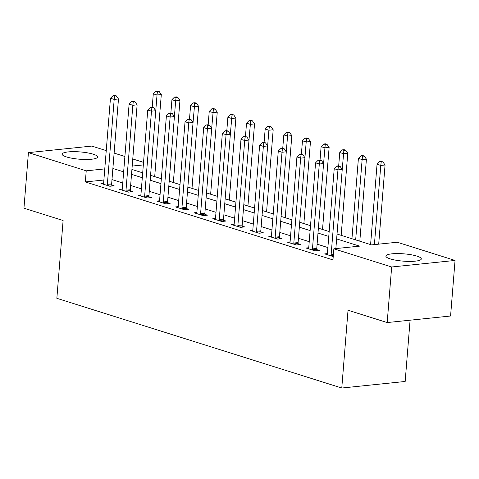 <?xml version="1.0" encoding="UTF-8"?>
<svg xmlns="http://www.w3.org/2000/svg" width="479" height="479" viewBox="0 0 479 479"><rect width="100%" height="100%" fill="white"/><g stroke="black" fill="none" stroke-linecap="round" stroke-linejoin="round"><path stroke-width="0.72" d="M390.223 258.876A17.777 3.658 -175.4 0 1 385.87 256.067A17.777 3.658 -175.4 0 1 397.516 253.577A17.777 3.658 -175.4 0 1 416.952 256.115A17.777 3.658 -175.4 0 1 421.304 258.917A17.777 3.658 -175.4 0 1 409.665 261.408A17.777 3.658 -175.4 0 1 390.223 258.876M66.521 156.95A17.777 3.658 -175.4 0 1 62.162 154.148A17.777 3.658 -175.4 0 1 73.808 151.657A17.777 3.658 -175.4 0 1 93.243 154.19A17.777 3.658 -175.4 0 1 97.596 156.998A17.777 3.658 -175.4 0 1 85.957 159.483A17.777 3.658 -175.4 0 1 66.521 156.95M410.09 320.194L405.162 381.482L341.772 388.026L56.851 298.315L63.108 220.52L23.95 208.191L28.423 152.621L91.812 146.077L106.248 150.622M114.116 153.1L124.893 156.489M132.767 158.968L143.538 162.363M337.036 234.033L371.548 244.895L397.247 242.242L455.05 260.444L391.66 266.989L333.857 248.793L359.555 246.134L336.641 238.919M391.66 266.989L387.188 322.559L450.577 316.014L455.05 260.444M103.883 180.02L85.334 181.936L332.959 259.905L333.857 248.793M327.875 247.559L317.104 244.164M309.23 241.685L298.453 238.291M290.585 235.818L279.808 232.423M271.934 229.944L261.163 226.549M253.289 224.07L242.512 220.681M234.644 218.202L223.867 214.808M215.993 212.329L205.222 208.94M197.348 206.461L186.576 203.066M178.703 200.587L167.925 197.198M160.058 194.719L149.28 191.325M141.407 188.846L130.635 185.451M122.762 182.972L111.984 179.583M103.356 184.205L103.452 183.948A2.281 1.491 -95.9 0 0 103.626 183.152L100.931 183.445L109.877 186.259L114.164 185.816L111.733 185.056M122.001 190.079L122.103 189.822A2.281 1.491 -95.9 0 0 122.277 189.025L119.576 189.313L128.528 192.133L132.809 191.69L130.384 190.923M140.646 195.947L140.748 195.689A2.281 1.491 -95.9 0 0 140.922 194.893L138.221 195.187L147.173 198.001L151.454 197.564L149.029 196.797M159.567 200.779L156.867 201.054L165.818 203.874L170.105 203.431L167.674 202.671M178.212 206.647L175.518 206.928L184.463 209.748L188.75 209.305L186.325 208.539M196.863 212.52L194.163 212.796L203.114 215.616L207.395 215.173L204.97 214.412M215.233 219.436L215.334 219.178A2.281 1.491 -95.9 0 0 215.508 218.382L212.808 218.669L221.759 221.49L226.04 221.047L223.615 220.28M233.884 225.304L233.98 225.046A2.281 1.491 -95.9 0 0 234.153 224.25L231.453 224.543L240.404 227.357L244.691 226.914L242.26 226.154M252.529 231.177L252.625 230.92A2.281 1.491 -95.9 0 0 252.804 230.124L250.104 230.411L259.055 233.231L263.336 232.788L260.911 232.022M271.174 237.045L271.276 236.788A2.281 1.491 -95.9 0 0 271.449 235.991L268.749 236.285L277.7 239.099L281.981 238.662L279.556 237.895M289.825 242.919L289.921 242.661A2.281 1.491 -95.9 0 0 290.094 241.865L287.394 242.152L296.345 244.973L300.626 244.529L298.201 243.763M308.47 248.787L308.566 248.529A2.281 1.491 -95.9 0 0 308.739 247.739L306.045 248.026L314.99 250.846L319.277 250.403L316.847 249.637M327.391 253.619L324.69 253.894L333.228 256.582M387.188 322.559L348.029 310.23L341.772 388.026M85.334 181.936L86.226 170.823L28.423 152.621M104.775 168.907L86.226 170.823M328.768 236.44L317.996 233.051M310.123 230.573L299.351 227.178M291.477 224.699L280.7 221.31M272.832 218.831L262.055 215.436M254.181 212.957L243.41 209.568M235.536 207.09L224.759 203.695M216.891 201.216L206.114 197.821M198.24 195.348L187.469 191.953M179.595 189.474L168.824 186.08M160.95 183.601L150.172 180.212M142.305 177.733L131.527 174.338M123.654 171.859L112.882 168.47M131.923 169.446L142.694 172.841M150.568 175.32L161.345 178.715M169.213 181.194L179.99 184.583M187.864 187.061L198.635 190.456M206.509 192.935L217.28 196.324M225.154 198.803L235.931 202.198M243.799 204.677L254.577 208.066M262.45 210.544L273.222 213.939M281.095 216.418L291.873 219.813M299.74 222.286L310.518 225.681M318.391 228.16L329.163 231.555M143.335 164.926L132.192 166.075M107.356 184.325L111.643 183.888L118.475 98.979L114.188 99.416L107.356 184.325A2.281 1.491 -95.9 0 0 107.398 185.193L107.452 185.499M114.589 96.045L116.301 95.866L114.81 95.399L113.098 95.572L114.589 96.045L114.188 99.416L110.457 98.243L103.626 183.152M111.643 183.888A2.281 1.491 -95.9 0 0 111.685 184.75L111.912 186.05M118.475 98.979L116.301 95.866M113.098 95.572L110.457 98.243M154.699 176.619L161.303 94.555L157.022 94.998L153.292 93.824L152.214 107.176M153.597 107.607L152.1 107.14L150.388 107.314L151.879 107.787L153.597 107.607L155.765 110.721L151.484 111.164L144.652 196.073L148.933 195.63L157.022 94.998L157.417 91.621L159.13 91.441L157.639 90.974L155.926 91.154L157.417 91.621M153.292 93.824L155.926 91.154M159.13 91.441L161.303 94.555M126.007 190.199L130.288 189.756L137.12 104.847L132.839 105.29L126.007 190.199A2.281 1.491 -95.9 0 0 126.043 191.061L126.097 191.366M133.234 101.913L134.946 101.74L133.455 101.267L131.743 101.446L133.234 101.913L132.839 105.29L129.108 104.117L122.277 189.025M130.288 189.756A2.281 1.491 -95.9 0 0 130.33 190.618L130.557 191.923M137.12 104.847L134.946 101.74M131.743 101.446L129.108 104.117M144.652 196.073A2.281 1.491 -95.9 0 0 144.694 196.935L144.748 197.24M151.879 107.787L151.484 111.164L147.754 109.984L140.922 194.893M148.933 195.63A2.281 1.491 -95.9 0 0 148.975 196.492L149.203 197.791M150.388 107.314L147.754 109.984M163.297 201.94L167.578 201.497L174.41 116.589L170.129 117.032L163.297 201.94A2.281 1.491 -95.9 0 0 163.339 202.803L163.393 203.108M170.53 113.655L172.242 113.481L170.752 113.008L169.039 113.188L170.53 113.655L170.129 117.032L166.399 115.858L159.567 200.767A2.281 1.491 -95.9 0 1 159.393 201.563L159.297 201.821M167.578 201.497A2.281 1.491 -95.9 0 0 167.62 202.366L167.848 203.665M173.35 182.493L179.948 100.422L175.667 100.865L174.404 116.577L172.242 113.481M169.039 113.188L166.399 115.858M176.068 97.494L177.781 97.315L176.29 96.848L174.572 97.021L176.068 97.494L175.667 100.865L171.937 99.692L170.865 113.044M171.937 99.692L174.572 97.021M177.781 97.315L179.948 100.422M191.995 188.361L198.599 106.296L194.312 106.739L190.582 105.566L189.51 118.918M193.049 122.45L194.713 103.362L196.426 103.189L194.935 102.716L193.223 102.895L194.713 103.362M190.582 105.566L193.223 102.895M196.426 103.189L198.599 106.296M210.64 194.234L217.244 112.164L212.963 112.607L209.233 111.433L208.155 124.791M211.694 128.318L213.359 109.236L215.071 109.056L213.58 108.589L211.868 108.763L213.359 109.236M209.233 111.433L211.868 108.763M215.071 109.056L217.244 112.164M181.942 207.814L186.229 207.371L193.061 122.462L188.774 122.905L181.942 207.814A2.281 1.491 -95.9 0 0 181.984 208.676L182.038 208.982M189.175 119.528L190.887 119.355L189.397 118.882L187.684 119.061L189.175 119.528L188.774 122.905L185.05 121.732L178.218 206.641A2.281 1.491 -95.9 0 1 178.038 207.431L177.943 207.694M186.229 207.371A2.281 1.491 -95.9 0 0 186.271 208.233L186.499 209.539M193.061 122.462L190.887 119.355M187.684 119.061L185.05 121.732M229.285 200.108L235.89 118.038L231.608 118.481L227.878 117.307L226.806 130.659M230.345 134.192L232.004 115.104L233.722 114.93L232.225 114.457L230.513 114.637L232.004 115.104M227.878 117.307L230.513 114.637M233.722 114.93L235.89 118.038M200.593 213.682L204.874 213.239L211.706 128.33L207.425 128.773L200.593 213.682A2.281 1.491 -95.9 0 0 200.635 214.55L200.683 214.855M207.82 125.402L209.533 125.223L208.042 124.756L206.329 124.929L207.82 125.402L207.425 128.773L203.695 127.6L196.863 212.508A2.281 1.491 -95.9 0 1 196.689 213.305L196.588 213.562M204.874 213.239A2.281 1.491 -95.9 0 0 204.916 214.107L205.144 215.406M211.706 128.33L209.533 125.223M206.329 124.929L203.695 127.6M247.936 205.976L254.535 123.911L250.254 124.348L246.523 123.175L245.452 136.533M248.99 140.06L250.655 120.977L252.367 120.798L250.876 120.331L249.164 120.504L250.655 120.977M246.523 123.175L249.164 120.504M252.367 120.798L254.535 123.911M219.238 219.556L223.519 219.113L230.351 134.204L226.07 134.647L219.238 219.556A2.281 1.491 -95.9 0 0 219.28 220.418L219.334 220.723M226.471 131.27L228.184 131.096L226.693 130.623L224.974 130.803L226.471 131.27L226.07 134.647L222.34 133.473L215.508 218.382M223.519 219.113A2.281 1.491 -95.9 0 0 223.561 219.975L223.789 221.28M230.351 134.204L228.184 131.096M224.974 130.803L222.34 133.473M266.581 211.85L273.186 129.779L268.899 130.222L265.174 129.049L264.097 142.401M265.474 142.838L263.983 142.365L262.27 142.544L263.761 143.011L265.474 142.838L267.647 145.945L263.36 146.388L256.534 231.297L260.816 230.854L268.899 130.222L269.3 126.845L271.012 126.672L269.521 126.199L267.809 126.378L269.3 126.845M265.174 129.049L267.809 126.378M271.012 126.672L273.186 129.779M237.883 225.423L242.17 224.986L249.002 140.072L244.715 140.515L237.883 225.423A2.281 1.491 -95.9 0 0 237.925 226.292L237.979 226.597M245.116 137.144L246.829 136.964L245.338 136.497L243.625 136.671L245.116 137.144L244.715 140.515L240.985 139.341L234.153 224.25M242.17 224.986A2.281 1.491 -95.9 0 0 242.206 225.849L242.434 227.148M249.002 140.072L246.829 136.964M243.625 136.671L240.985 139.341M285.227 217.717L291.831 135.653L287.55 136.096L283.819 134.916L282.742 148.274M284.119 148.706L282.628 148.239L280.916 148.412L282.406 148.885L284.119 148.706L286.292 151.819L282.011 152.256L275.18 237.165L279.461 236.728L287.55 136.096L287.945 132.719L289.657 132.539L288.166 132.072L286.454 132.252L287.945 132.719M283.819 134.916L286.454 132.252M289.657 132.539L291.831 135.653M256.534 231.297A2.281 1.491 -95.9 0 0 256.57 232.159L256.624 232.465M263.761 143.011L263.36 146.388L259.636 145.215L252.804 230.124M260.816 230.854A2.281 1.491 -95.9 0 0 260.857 231.716L261.085 233.022M262.27 142.544L259.636 145.215M303.878 223.591L310.476 141.521L306.195 141.964L302.465 140.79L301.393 154.142M302.77 154.579L301.279 154.106L299.561 154.286L301.057 154.753L302.77 154.579L304.937 157.687L300.656 158.13L293.825 243.039L298.106 242.596L306.195 141.964L306.596 138.593L308.308 138.413L306.817 137.946L305.099 138.12L306.596 138.593M302.465 140.79L305.099 138.12M308.308 138.413L310.476 141.521M275.18 237.165A2.281 1.491 -95.9 0 0 275.221 238.033L275.275 238.338M282.406 148.885L282.011 152.256L278.281 151.083L271.449 235.991M279.461 236.728A2.281 1.491 -95.9 0 0 279.502 237.59L279.73 238.889M280.916 148.412L278.281 151.083M322.523 229.459L329.127 147.394L324.84 147.837L321.11 146.664L320.038 160.016M323.576 163.549L325.241 144.46L326.953 144.287L325.463 143.814L323.75 143.993L325.241 144.46M321.11 146.664L323.75 143.993M326.953 144.287L329.127 147.394M293.825 243.039A2.281 1.491 -95.9 0 0 293.867 243.901L293.92 244.206M301.057 154.753L300.656 158.13L296.926 156.956L290.094 241.865M298.106 242.596A2.281 1.491 -95.9 0 0 298.148 243.458L298.375 244.763M299.561 154.286L296.926 156.956M341.168 235.333L347.772 153.262L343.491 153.705L339.761 152.532L338.683 165.89M342.222 169.416L343.886 150.334L345.599 150.155L344.108 149.688L342.395 149.861L343.886 150.334M339.761 152.532L342.395 149.861M345.599 150.155L347.772 153.262M312.47 248.912L316.757 248.469L323.588 163.561L319.301 164.004L312.47 248.912A2.281 1.491 -95.9 0 0 312.512 249.775L312.565 250.08M319.703 160.627L321.415 160.447L319.924 159.98L318.212 160.16L319.703 160.627L319.301 164.004L315.571 162.824L308.739 247.739M316.757 248.469A2.281 1.491 -95.9 0 0 316.799 249.331L317.026 250.631M323.588 163.561L321.415 160.447M318.212 160.16L315.571 162.824M359.813 241.2L366.417 159.136L362.136 159.579L358.406 158.405L351.945 238.728M355.669 239.901L362.136 159.579L362.531 156.202L364.25 156.028L362.753 155.555L361.04 155.735L362.531 156.202M358.406 158.405L361.04 155.735M364.25 156.028L366.417 159.136M335.863 248.583L342.234 169.428L337.952 169.871L331.121 254.78A2.281 1.491 -95.9 0 0 331.157 255.642L331.211 255.948M338.348 166.5L340.06 166.321L338.569 165.854L336.857 166.027L338.348 166.5L337.952 169.871L334.222 168.698L327.391 253.607A2.281 1.491 -95.9 0 1 327.217 254.403L327.115 254.66M342.234 169.428L340.06 166.321M336.857 166.027L334.222 168.698M378.697 244.158L385.062 165.004L380.781 165.447L377.051 164.273L370.59 244.595M374.41 244.601L380.781 165.447L381.182 162.076L382.895 161.896L381.404 161.429L379.691 161.603L381.182 162.076M377.051 164.273L379.691 161.603M382.895 161.896L385.062 165.004M107.398 185.193L111.685 184.75M126.043 191.061L130.33 190.618M144.694 196.935L148.975 196.492M163.339 202.803L167.62 202.366M181.984 208.676L186.271 208.233M200.635 214.55L204.916 214.107M219.28 220.418L223.561 219.975M237.925 226.292L242.206 225.849M256.57 232.159L260.857 231.716M275.221 238.033L279.502 237.59M293.867 243.901L298.148 243.458M312.512 249.775L316.799 249.331M331.121 254.78L333.39 254.547M331.157 255.642L333.318 255.421"/></g></svg>
